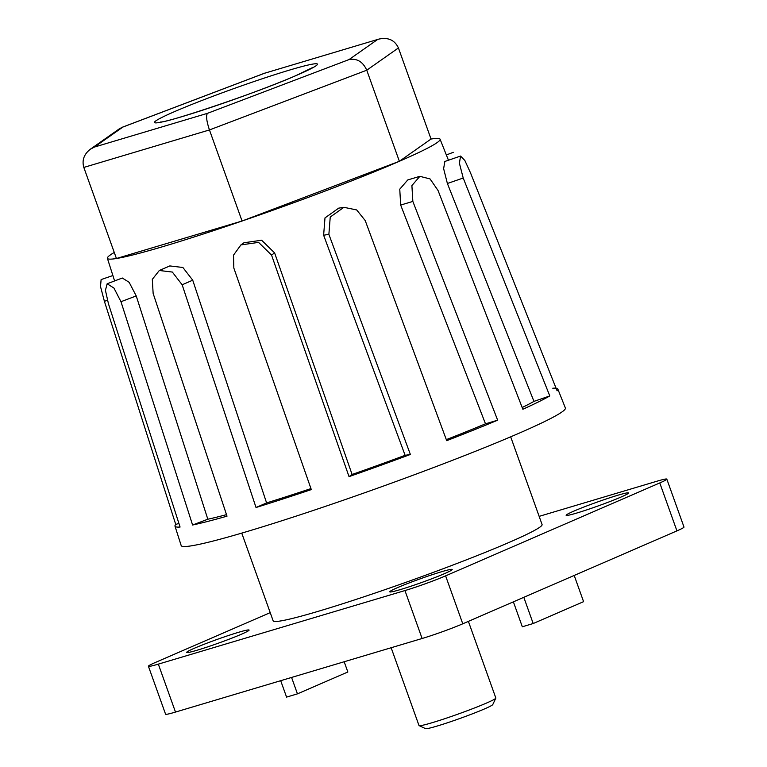 <?xml version="1.0" encoding="UTF-8"?>
<svg xmlns="http://www.w3.org/2000/svg" width="767" height="767" viewBox="0 0 767 767"><rect width="100%" height="100%" fill="white"/><g stroke="black" fill="none" stroke-linecap="round" stroke-linejoin="round"><path stroke-width="1.15" d="M391.141 647.731L418.993 725.505A40.804 2.426 -19.7 0 0 419.108 725.62L425.551 728.65A35.761 2.128 -19.7 0 0 448.609 722.389A35.761 2.128 -19.7 0 0 484.533 708.909A35.761 2.128 -19.7 0 0 492.759 704.585L495.808 698.162A40.804 2.426 -19.7 0 0 495.827 697.999L468.388 621.366M419.108 725.62A40.804 2.426 -19.7 0 0 445.426 718.478A40.804 2.426 -19.7 0 0 486.422 703.099A40.804 2.426 -19.7 0 0 495.808 698.162M539.153 516.364L656.907 481.235A30.603 1.822 160.3 0 1 666.82 479.116L683.991 527.054A30.603 1.822 160.3 0 1 676.935 530.879L462.769 623.801A30.603 1.822 160.3 0 1 422.109 638.499L175.49 712.073A30.603 1.822 160.3 0 1 165.576 714.192L148.415 666.255A30.603 1.822 160.3 0 1 155.461 662.429L270.224 612.641M666.82 479.116A30.603 1.822 160.3 0 1 659.773 482.942L445.608 575.864A30.603 1.822 160.3 0 1 404.947 590.561L158.328 664.136A30.603 1.822 160.3 0 1 148.415 666.255M241.749 533.113L273.148 620.829A142.825 8.495 -19.7 0 0 361.89 597.483A142.825 8.495 -19.7 0 0 509.163 542.384A142.825 8.495 -19.7 0 0 542.077 524.542L510.678 436.826M620.925 497.093A33.154 1.975 -19.7 0 0 628.566 492.951A33.154 1.975 -19.7 0 0 596.688 502.27A33.154 1.975 -19.7 0 0 566.132 515.299A33.154 1.975 -19.7 0 0 586.736 509.882A33.154 1.975 -19.7 0 0 620.925 497.093M444.553 573.62A33.154 1.975 -19.7 0 0 452.194 569.478A33.154 1.975 -19.7 0 0 420.316 578.797A33.154 1.975 -19.7 0 0 389.761 591.827A33.154 1.975 -19.7 0 0 410.364 586.41A33.154 1.975 -19.7 0 0 444.553 573.62M241.452 634.213A33.154 1.975 -19.7 0 0 249.093 630.071A33.154 1.975 -19.7 0 0 217.214 639.39A33.154 1.975 -19.7 0 0 186.669 652.42A33.154 1.975 -19.7 0 0 207.272 647.003A33.154 1.975 -19.7 0 0 241.452 634.213M344.182 661.748L347.844 671.997L297.452 693.857L286.57 697.107L280.693 680.684M297.452 693.857L291.575 677.443M574.205 575.451L583.582 601.664L533.19 623.533L523.813 597.32M533.19 623.533L522.317 626.773L513.382 601.846M377.546 39.539L349.043 59.567L207.474 113.334L94.399 147.072L122.902 127.044L264.471 73.277L378.821 39.107C388.179 37.113 394.708 40.057 398.428 47.947L431.035 139.038A176.688 10.517 160.3 0 1 440.076 139.191A176.688 10.517 160.3 0 1 399.377 161.281L399.367 161.291A176.688 10.517 160.3 0 1 242.094 221.011L242.046 221.03A176.688 10.517 160.3 0 1 116.45 258.498L116.431 258.508A176.688 10.517 160.3 0 1 107.39 258.306A176.688 10.517 160.3 0 1 114.264 252.458M242.046 221.03L116.45 258.498M431.035 139.038L399.377 161.281M226.505 514.638A186.304 11.083 160.3 0 1 207.828 519.221L192.594 525.012A203.322 12.099 160.3 0 0 227.013 516.162L153.141 293.435L152.307 279.351L159.315 270.492L172.335 272.055L182.153 284.778L256.025 507.505L266.59 502.912L192.728 280.195L182.153 284.778M207.828 519.221L136.219 295.918L120.975 301.709L192.594 525.012M178.893 523.382L175.748 524.465A203.322 12.099 160.3 0 0 174.991 526.152A203.322 12.099 160.3 0 0 180.072 527.044L108.444 303.742L105.434 290.338L107.15 283.771L113.947 288.066L120.975 301.709M107.409 300.3L104.408 301.335L175.748 524.465M460.564 156.065L459.404 163.246L463.21 178.04L549.786 395.945L533.966 401.381L447.382 183.486L443.633 168.673L444.831 161.473L460.564 156.065L464.84 160.456L470.526 172.901L557.091 390.806A203.322 12.099 160.3 0 0 557.839 389.07L565.375 408.006A204.032 12.138 -19.7 0 1 518.358 433.528A204.032 12.138 -19.7 0 1 307.778 512.289A204.032 12.138 -19.7 0 1 181.185 545.567L174.991 526.152M419.856 176.324L407.756 179.938L399.76 189.181L400.671 205.048L485.492 423.815L497.658 420.191L412.847 201.424L411.898 185.556L419.865 176.333L430.047 178.922L438.043 190.484L522.854 409.252A203.322 12.099 160.3 0 0 549.786 395.945M338.659 208.154L343.884 207.311L356.684 209.937L365.217 220.57L446.701 440.67A203.322 12.099 160.3 0 0 497.658 420.191M338.659 208.173L324.987 217.905L323.626 235.21L405.12 455.32A186.304 11.083 160.3 0 1 352.101 474.476L349.033 476.633L271.547 255.075L258.575 242.382L240.915 244.922L233.513 255.143L233.83 268.038L311.306 489.595A203.322 12.099 160.3 0 1 256.025 507.505M343.884 207.32L330.232 217.042L328.88 234.357L410.374 454.467L405.12 455.32M352.101 474.476L274.615 252.918L271.547 255.075M240.905 244.903L243.954 242.755L261.633 240.234L274.615 252.918M159.306 270.483L169.814 265.928L182.882 267.482L192.728 280.195M104.408 301.335L100.515 286.57L101.11 279.581L112.883 275.535M107.15 283.771L122.298 278.018L129.144 282.304L136.219 295.918M552.777 388.227A203.322 12.099 160.3 0 1 557.839 389.07M410.374 454.467A203.322 12.099 160.3 0 1 349.033 476.633M533.966 401.381A186.304 11.083 160.3 0 1 522.174 407.507M485.492 423.815A186.304 11.083 160.3 0 1 446.308 439.625M310.951 488.589A186.304 11.083 160.3 0 1 266.59 502.912M349.043 59.567C356.971 58.167 362.877 61.715 366.76 70.2L399.367 161.291L242.094 221.011M207.474 113.334C205.863 115.558 206.524 121.09 209.458 129.939L242.065 221.021M94.399 147.072L90.324 149.229C83.967 154.253 81.801 160.313 83.824 167.427L116.431 258.508M264.471 73.277L378.821 39.107M122.902 127.044L119.681 128.597L90.324 149.229M404.947 590.561L422.109 638.499M158.328 664.136L175.49 712.073M659.773 482.942L676.935 530.879M445.608 575.864L462.769 623.801M447.382 183.486L463.21 178.04M400.671 205.048L412.847 201.424M323.626 235.21L328.88 234.357M398.428 47.947L366.76 70.2L209.458 129.939L83.824 167.427M297.529 74.936A86.575 5.148 -19.7 0 0 251.49 82.405A86.575 5.148 -19.7 0 0 158.903 122.576A86.575 5.148 -19.7 0 0 297.529 74.936M446.346 154.953L453.297 152.317M107.39 258.306L114.609 280.943M440.076 139.191L448.446 160.226M264.682 73.162L122.126 127.303M312.361 67.669L296.589 75.281C259.409 92.107 166.602 122.931 160.667 121.982"/></g></svg>

